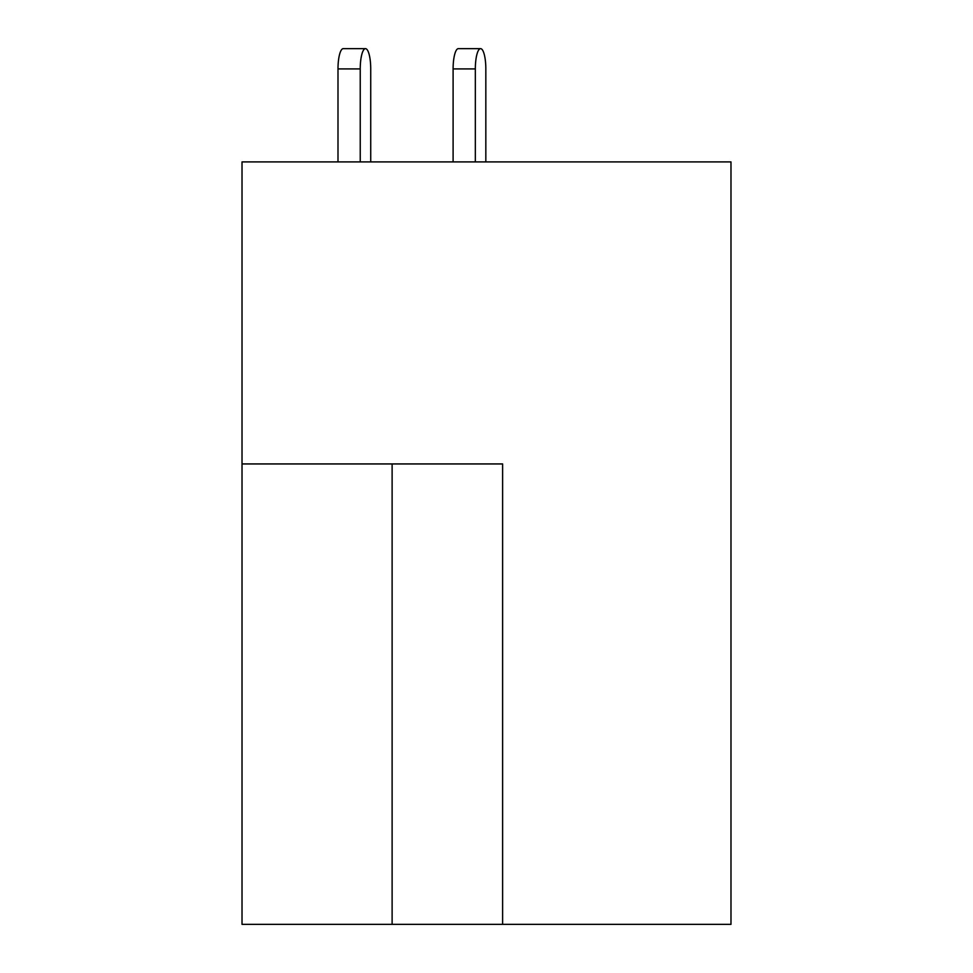 <?xml version="1.0" encoding="UTF-8"?>
<svg xmlns="http://www.w3.org/2000/svg" width="973" height="973" viewBox="0 0 973 973"><rect width="100%" height="100%" fill="white"/><g stroke="black" fill="none" stroke-linecap="round" stroke-linejoin="round"><path stroke-width="1.46" d="M502.615 924.35L730.978 924.35L730.978 161.907L242.022 161.907L242.022 924.35L502.615 924.35L502.615 463.939L242.022 463.939M485.831 161.907L485.831 68.913A20.263 5.242 90 0 0 480.577 48.65A20.263 5.242 90 0 0 475.335 68.913L475.335 161.907M370.725 68.913L370.725 161.907L370.725 68.913A20.263 5.242 90 0 0 365.483 48.65A20.263 5.242 90 0 0 360.241 68.913L360.241 161.907M475.335 68.913L453.102 68.913A20.263 5.242 -90 0 1 458.344 48.65L480.577 48.65M453.102 68.913L453.102 161.907M360.241 68.913L337.996 68.913A20.263 5.242 -90 0 1 343.25 48.65L365.483 48.65M337.996 68.913L337.996 161.907M392.119 463.939L392.119 924.35"/></g></svg>

